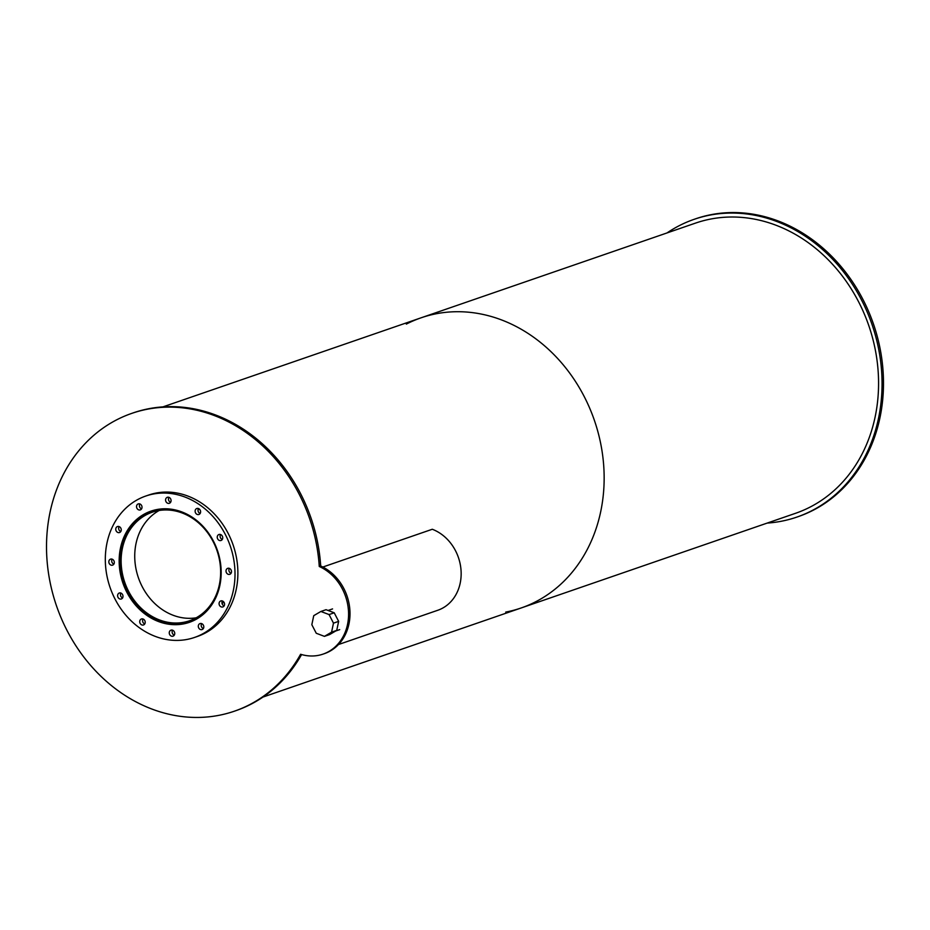 <?xml version="1.0" encoding="UTF-8"?>
<svg xmlns="http://www.w3.org/2000/svg" width="930" height="930" viewBox="0 0 930 930"><rect width="100%" height="100%" fill="white"/><g stroke="black" fill="none" stroke-linecap="round" stroke-linejoin="round"><path stroke-width="1.4" d="M159.169 510.489A57.393 48.779 -109 0 0 135.303 564.696A57.393 48.779 -109 0 0 173.131 615.265A57.393 48.779 -109 0 0 196.207 617.799M159.518 619.961A57.393 48.779 71 0 1 121.272 565.196A57.393 48.779 71 0 1 152.16 512.244A57.393 48.779 71 0 1 216.992 550.583A57.393 48.779 71 0 1 189.604 620.74A57.393 48.779 71 0 1 159.518 619.961M167.609 508.861A58.544 49.755 -109 0 0 151.788 511.151A58.544 49.755 -109 0 0 120.272 565.173A58.544 49.755 -109 0 0 159.286 621.031A58.544 49.755 -109 0 0 189.976 621.833A58.544 49.755 -109 0 0 203.856 613.87M185.919 623.007A58.823 49.999 -109 0 0 190.778 621.821M152.415 510.663A58.823 49.999 -109 0 0 147.858 512.732M158.519 621.542A58.823 49.999 71 0 1 119.307 565.417A58.823 49.999 71 0 1 150.974 511.128A58.823 49.999 71 0 1 217.434 550.432A58.823 49.999 71 0 1 189.36 622.344A58.823 49.999 71 0 1 158.519 621.542M119.087 526.578A3.162 2.685 -109 0 0 120.795 531.518M117.878 532.483A3.162 2.685 71 0 1 117.471 526.543A3.162 2.685 71 0 1 119.54 532.53A3.162 2.685 71 0 1 117.878 532.483M139.86 503.944A3.162 2.685 -109 0 0 141.569 508.884M138.651 509.849A3.162 2.685 71 0 1 138.245 503.909A3.162 2.685 71 0 1 140.314 509.896A3.162 2.685 71 0 1 138.651 509.849M168.911 497.329A3.162 2.685 -109 0 0 170.608 502.281M167.702 503.246A3.162 2.685 71 0 1 167.295 497.306A3.162 2.685 71 0 1 169.365 503.293A3.162 2.685 71 0 1 167.702 503.246M198.45 508.536A3.162 2.685 -109 0 0 200.159 513.476M197.241 514.441A3.162 2.685 71 0 1 196.835 508.501A3.162 2.685 71 0 1 198.904 514.488A3.162 2.685 71 0 1 197.241 514.441M220.573 534.529A3.162 2.685 -109 0 0 222.27 539.47M219.364 540.446A3.162 2.685 71 0 1 218.957 534.506A3.162 2.685 71 0 1 221.015 540.493A3.162 2.685 71 0 1 219.364 540.446M229.338 568.37A3.162 2.685 -109 0 0 231 573.287A3.162 2.685 -109 0 0 231.035 573.31M228.129 574.275A3.162 2.685 71 0 1 227.722 568.335A3.162 2.685 71 0 1 229.791 574.322A3.162 2.685 71 0 1 228.129 574.275M222.41 600.966A3.162 2.685 -109 0 0 224.107 605.907M221.201 606.883A3.162 2.685 71 0 1 220.794 600.943A3.162 2.685 71 0 1 222.863 606.93A3.162 2.685 71 0 1 221.201 606.883M201.636 623.6A3.162 2.685 -109 0 0 203.345 628.54M200.427 629.517A3.162 2.685 71 0 1 200.02 623.577A3.162 2.685 71 0 1 202.089 629.563A3.162 2.685 71 0 1 200.427 629.517M172.585 630.203A3.162 2.685 -109 0 0 174.294 635.155M171.376 636.12A3.162 2.685 71 0 1 170.969 630.18A3.162 2.685 71 0 1 173.038 636.167A3.162 2.685 71 0 1 171.376 636.12M143.046 619.008A3.162 2.685 -109 0 0 144.755 623.949M141.837 624.925A3.162 2.685 71 0 1 141.43 618.985A3.162 2.685 71 0 1 143.499 624.972A3.162 2.685 71 0 1 141.837 624.925M120.923 593.014A3.162 2.685 -109 0 0 122.632 597.955M119.714 598.92A3.162 2.685 71 0 1 119.319 592.991A3.162 2.685 71 0 1 121.377 598.967A3.162 2.685 71 0 1 119.714 598.92M112.158 559.174A3.162 2.685 -109 0 0 113.867 564.115M110.949 565.091A3.162 2.685 71 0 1 110.542 559.151A3.162 2.685 71 0 1 112.611 565.138A3.162 2.685 71 0 1 110.949 565.091M194.568 637.434L197.427 636.446A74.795 63.566 -109 0 0 233.128 545.015A74.795 63.566 -109 0 0 148.637 495.051L145.766 496.039A74.795 63.566 -109 0 0 105.509 565.056A74.795 63.566 -109 0 0 155.356 636.422A74.795 63.566 -109 0 0 194.568 637.434A74.795 63.566 -109 0 0 230.256 546.003A74.795 63.566 -109 0 0 145.766 496.039M198.23 508.954A58.823 49.999 71 0 1 200.043 509.849M223.653 601.826A58.823 49.999 71 0 1 222.142 603.803M319.269 566.498A157.495 133.862 -109 0 0 131.688 413.408A157.495 133.862 -109 0 0 56.532 605.953A157.495 133.862 -109 0 0 234.441 711.171A157.495 133.862 -109 0 0 300.611 654.267A47.174 40.095 -109 0 0 323.059 654.115A47.174 40.095 -109 0 0 348.529 611.905A47.174 40.095 -109 0 0 319.269 566.498L320.699 565.998A157.495 133.862 -109 0 0 133.118 412.908L131.688 413.408M234.441 711.171L235.871 710.671A157.495 133.862 -109 0 0 301.599 654.557M323.059 654.115L324.489 653.616A47.174 40.095 -109 0 0 349.959 611.405A47.174 40.095 -109 0 0 320.699 565.998M333.486 623.147L331.568 632.168L336.73 630.389L329.592 634.586L324.43 636.364L316.258 633.26L311.829 624.693L313.747 615.66L320.885 611.475L326.046 609.696L334.219 612.789L329.069 614.567L333.486 623.147L338.648 621.368L334.219 612.789M320.885 611.475L329.069 614.567M336.73 630.389L338.648 621.368M331.568 632.168L324.43 636.364M338.485 644.537L437.821 610.254A43.152 36.677 -109 0 0 461.048 570.439A43.152 36.677 -109 0 0 432.287 529.263L322.838 567.033M767.134 523.09A157.495 133.862 -109 0 0 796.882 517.092L798.312 516.592A157.495 133.862 -109 0 0 873.468 324.047A157.495 133.862 -109 0 0 695.559 218.829L694.129 219.329A157.495 133.862 -109 0 0 667.008 232.942M796.882 517.092A157.495 133.862 -109 0 0 872.038 324.547A157.495 133.862 -109 0 0 694.129 219.329M505.711 612.091A153.473 130.433 -109 0 0 521.149 607.976A153.473 130.433 -109 0 0 594.386 420.348A153.473 130.433 -109 0 0 421.034 317.827A153.473 130.433 -109 0 0 406.329 324.105M795.569 513.29A153.473 130.433 -109 0 0 868.806 325.663A153.473 130.433 -109 0 0 695.442 223.13L421.034 317.827A153.473 130.433 -109 0 1 594.386 420.348A153.473 130.433 -109 0 1 521.149 607.976L795.569 513.29M189.976 621.833L193.928 620.461M151.788 511.151L155.74 509.791M335.695 630.993L339.694 629.622M328.081 610.464L332.556 608.918M262.992 697.058L521.149 607.976M162.866 406.91L421.034 317.827"/></g></svg>
